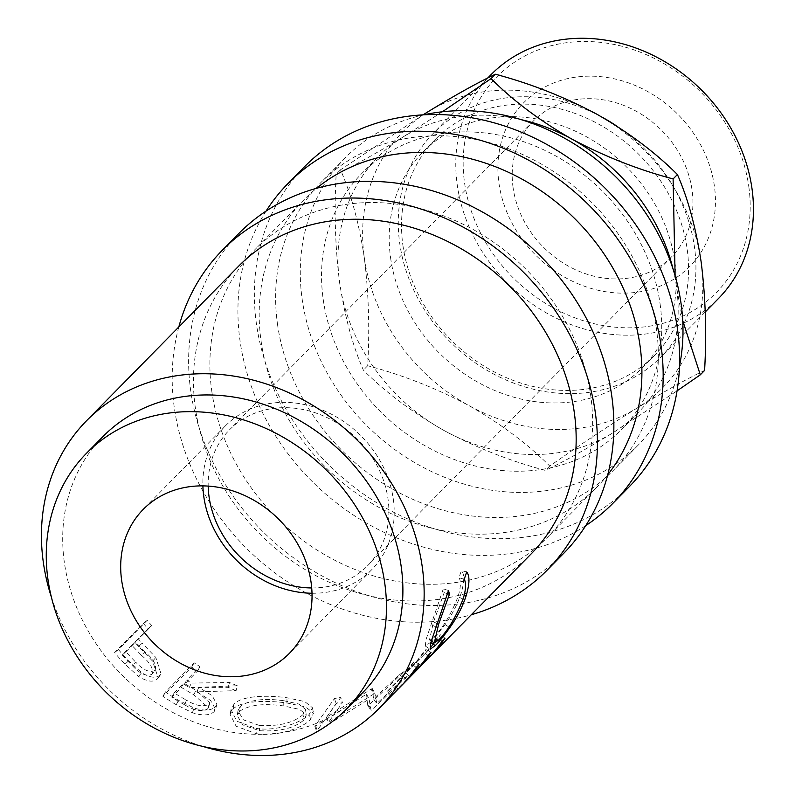 <?xml version="1.0" encoding="UTF-8"?>
<svg xmlns="http://www.w3.org/2000/svg" width="795" height="795" viewBox="0 0 795 795"><rect width="100%" height="100%" fill="white"/><g stroke="black" fill="none" stroke-linecap="round" stroke-linejoin="round"><path stroke-width="0.6" stroke-dasharray="3.98 2.98" d="M714.407 186.159A116.617 100.041 -135.5 0 0 591.619 76.151A116.617 100.041 -135.5 0 0 498.942 183.138A116.617 100.041 -135.5 0 0 621.73 293.146A116.617 100.041 -135.5 0 0 714.407 186.159M513.073 187.57A96.881 83.107 44.5 0 1 533.515 120.87A96.881 83.107 44.5 0 1 627.633 107.027A96.881 83.107 44.5 0 1 692.057 190.075A96.881 83.107 44.5 0 1 671.616 256.765A96.881 83.107 44.5 0 1 577.498 270.608A96.881 83.107 44.5 0 1 513.073 187.57M311.71 587.952A96.881 83.107 -135.5 0 0 367.588 565.752A96.881 83.107 -135.5 0 0 388.03 499.061A96.881 83.107 -135.5 0 0 323.605 416.014A96.881 83.107 -135.5 0 0 229.477 429.857A96.881 83.107 -135.5 0 0 208.191 486.093M138.588 646.464A205.15 175.983 -135.5 0 1 134.743 642.251L148.009 628.766A205.15 175.983 -135.5 0 1 143.329 623.36L114.569 652.586A205.15 175.983 -135.5 0 0 125.014 664.213L138.509 676.406C147.115 681.742 153.435 682.547 157.47 678.811L158.175 677.996L152.61 661.152L138.588 646.464L142.206 643.165A199.456 171.094 -135.5 0 1 138.459 639.081L151.736 625.586A199.456 171.094 -135.5 0 1 147.184 620.329L118.425 649.565A199.456 171.094 -135.5 0 0 128.581 660.874L141.709 672.709C150.106 677.867 156.317 678.582 160.352 674.846L161.067 674.001L155.83 657.475L142.206 643.165M236.075 690.646A205.15 175.983 -135.5 0 1 228.105 687.317L189.24 687.496A205.15 175.983 -135.5 0 1 184.331 684.455L197.607 670.97A205.15 175.983 -135.5 0 1 191.665 667.055L162.905 696.281A205.15 175.983 -135.5 0 0 176.291 704.748L192.4 712.747C202.566 715.898 209.791 715.55 214.074 711.694L215.554 709.299L210.595 700.455L196.822 691.869L236.075 690.646L237.347 685.757A199.456 171.094 -135.5 0 1 229.596 682.517L191.446 683.064A199.456 171.094 -135.5 0 1 186.686 680.113L199.952 666.617A199.456 171.094 -135.5 0 1 194.179 662.821L165.42 692.048A199.456 171.094 -135.5 0 0 178.438 700.276L194.099 708.037C204.017 711.078 211.112 710.67 215.385 706.815L216.896 704.36L212.146 695.655L198.82 687.317L237.347 685.757M256.209 733.666C277.048 737.035 303.293 727.763 310.537 719.515L313.538 713.125L305.528 706.904L287.035 703.019C266.534 700.097 240.269 700.743 233.005 709.219L230.123 714.407L236.145 726.242L256.209 733.666L256.109 728.409C276.272 731.708 302.1 722.466 309.354 714.228L312.425 707.699L304.704 701.548L286.925 697.762C266.991 694.909 241.263 695.744 233.978 704.211L231.017 709.528L236.771 721.174L256.109 728.409M373.64 694.085A205.15 175.983 -135.5 0 0 374.962 693.568L376.76 703.585L403.065 679.059A205.15 175.983 -135.5 0 0 408.183 675.571L371.822 709.875A205.15 175.983 -135.5 0 1 371.066 710.352L369.089 699.093L317.503 731.221A205.15 175.983 -135.5 0 1 316.599 731.4L336.007 703.714A205.15 175.983 -135.5 0 0 342.426 702.71L328.385 722.476L373.64 694.085L371.096 689.096L326.526 717.289L340.747 697.483L342.426 702.71M426.845 659.89A205.15 175.983 -135.5 0 1 419.253 666.896L390.494 696.122A205.15 175.983 -135.5 0 0 399.577 687.625M411.373 675.631A205.15 175.983 -135.5 0 1 406.861 680.023L398.017 689.017A205.15 175.983 -135.5 0 0 401.038 686.115M425.385 661.4A205.15 175.983 -135.5 0 1 420.873 665.793L409.813 677.032A205.15 175.983 -135.5 0 0 412.834 674.13M531.05 554.006A205.15 175.983 44.5 0 1 331.734 583.331A205.15 175.983 44.5 0 1 195.292 407.467A205.15 175.983 44.5 0 1 238.58 266.236M51.387 597.134A205.15 175.983 -135.5 0 0 203.212 746.525M102.813 436.713A182.353 156.426 -135.5 0 0 64.335 562.254A182.353 156.426 -135.5 0 0 185.613 718.581A182.353 156.426 -135.5 0 0 362.778 692.515M312.008 593.249A102.575 87.987 -135.5 0 0 371.653 569.757A102.575 87.987 -135.5 0 0 393.296 499.131A102.575 87.987 -135.5 0 0 325.076 411.204A102.575 87.987 -135.5 0 0 225.422 425.862A102.575 87.987 -135.5 0 0 202.894 485.884M238.768 233.541A227.946 195.54 -135.5 0 0 190.671 390.474A227.946 195.54 -135.5 0 0 342.267 585.865A227.946 195.54 -135.5 0 0 563.725 553.3M178.805 326.993A227.946 195.54 -135.5 0 0 174.234 407.169A227.946 195.54 -135.5 0 0 471.266 614.764M304.505 166.741A227.946 195.54 -135.5 0 0 256.407 323.664A227.946 195.54 -135.5 0 0 408.004 519.065A227.946 195.54 -135.5 0 0 629.461 486.49M266.067 211.092A227.946 195.54 -135.5 0 0 239.971 340.369A227.946 195.54 -135.5 0 0 373.372 526.936A227.946 195.54 -135.5 0 0 585.736 525.634M748.811 186.636A153.862 131.99 44.5 0 1 626.539 327.798A153.862 131.99 44.5 0 1 464.538 182.651A153.862 131.99 44.5 0 1 586.809 41.489A153.862 131.99 44.5 0 1 748.811 186.636M490.883 74.819A159.566 136.879 -135.5 0 0 457.214 184.669A159.566 136.879 -135.5 0 0 563.337 321.448A159.566 136.879 -135.5 0 0 718.352 298.642M402.906 245.287A153.862 131.99 -135.5 0 0 505.232 377.178A153.862 131.99 -135.5 0 0 654.722 355.196A153.862 131.99 -135.5 0 0 687.188 249.272A153.862 131.99 -135.5 0 0 584.862 117.372A153.862 131.99 -135.5 0 0 435.372 139.364A153.862 131.99 -135.5 0 0 402.906 245.287M616.364 125.819A159.566 136.879 44.5 0 1 694.502 247.255A159.566 136.879 44.5 0 1 660.834 357.104A159.566 136.879 44.5 0 1 505.809 379.901A159.566 136.879 44.5 0 1 399.696 243.131A159.566 136.879 44.5 0 1 433.364 133.282A159.566 136.879 44.5 0 1 602.65 117.481M390.584 257.819A153.862 131.99 -135.5 0 0 492.91 389.709A153.862 131.99 -135.5 0 0 642.39 367.717A153.862 131.99 -135.5 0 0 674.856 261.793A153.862 131.99 -135.5 0 0 572.529 129.903A153.862 131.99 -135.5 0 0 423.049 151.885A153.862 131.99 -135.5 0 0 390.584 257.819M673.037 269.038A182.353 156.426 44.5 0 1 676.525 287.214A182.353 156.426 44.5 0 1 638.057 412.754A182.353 156.426 44.5 0 1 612.687 432.967A182.353 156.426 44.5 0 1 444.226 430.612A182.353 156.426 44.5 0 1 339.604 282.503A182.353 156.426 44.5 0 1 378.082 156.963A182.353 156.426 44.5 0 1 403.453 136.75A182.353 156.426 44.5 0 1 521.222 119.657M660.098 303.919A182.353 156.426 44.5 0 1 621.62 429.459A182.353 156.426 44.5 0 1 444.445 455.515A182.353 156.426 44.5 0 1 323.177 299.198A182.353 156.426 44.5 0 1 361.646 173.658A182.353 156.426 44.5 0 1 538.821 147.602A182.353 156.426 44.5 0 1 660.098 303.919M424.103 114.778A205.15 175.983 -135.5 0 0 345.398 157.668A205.15 175.983 -135.5 0 0 302.12 298.91A205.15 175.983 -135.5 0 0 438.552 474.764A205.15 175.983 -135.5 0 0 637.868 445.448A205.15 175.983 -135.5 0 0 679.477 366.068M277.465 323.963A205.15 175.983 -135.5 0 0 413.897 499.817A205.15 175.983 -135.5 0 0 613.213 470.501A205.15 175.983 -135.5 0 0 656.501 329.269A205.15 175.983 -135.5 0 0 520.069 153.405A205.15 175.983 -135.5 0 0 320.753 182.721A205.15 175.983 -135.5 0 0 277.465 323.963M607.728 474.784A205.15 175.983 44.5 0 1 596.787 487.206A205.15 175.983 44.5 0 1 397.47 516.521A205.15 175.983 44.5 0 1 261.028 340.658A205.15 175.983 44.5 0 1 304.316 199.426A205.15 175.983 44.5 0 1 316.549 188.286M211.728 390.762A205.15 175.983 -135.5 0 0 348.16 566.626A205.15 175.983 -135.5 0 0 547.477 537.311A205.15 175.983 -135.5 0 0 590.764 396.079A205.15 175.983 -135.5 0 0 454.333 220.215A205.15 175.983 -135.5 0 0 255.016 249.531A205.15 175.983 -135.5 0 0 211.728 390.762M682.726 320.623L676.525 287.214L675.114 275.825M442.358 111.777L403.453 136.75C376.641 153.137 354.222 165.628 336.186 174.204C334.079 211.43 335.222 247.533 339.604 282.503C344.821 316.718 352.741 345.924 363.375 370.122C385.356 392.193 412.307 412.357 444.226 430.612C476.593 447.833 510.32 461.11 545.42 470.431C563.178 462.014 585.597 449.523 612.687 432.967L677.062 390.862M596.558 114.053A182.353 156.426 44.5 0 1 701.18 262.161A182.353 156.426 44.5 0 1 637.342 407.915A182.353 156.426 44.5 0 1 468.881 405.559A182.353 156.426 44.5 0 1 364.259 257.451A182.353 156.426 44.5 0 1 428.098 111.698A182.353 156.426 44.5 0 1 596.558 114.053M704.599 370.45C686.85 378.877 664.431 391.359 637.342 407.915C609.755 425.096 580.549 444.475 549.733 466.049C527.751 443.978 500.8 423.815 468.881 405.559C436.515 388.338 402.787 375.061 367.688 365.74C369.794 328.514 368.651 292.411 364.259 257.451C359.042 223.226 351.122 194.02 340.498 169.822L423.029 114.838M340.498 169.822L336.186 174.204M367.688 365.74L363.375 370.122M549.733 466.049L545.42 470.431M239.583 711.316C248.984 704.907 263.731 703.128 283.815 705.98L299.526 709.369L306.373 714.784L303.998 719.892C294.557 728.17 279.721 731.778 259.488 730.714L242.882 724.941L237.228 715.689L239.583 711.316L240.368 706.258C249.71 699.819 264.149 697.97 283.716 700.723L283.815 705.98M184.529 704.748A205.15 175.983 -135.5 0 1 171.799 697.195L181.389 687.456L193.851 694.8L208.409 707.749L207.624 708.991C201.761 711.962 194.069 710.551 184.529 704.748L186.527 700.196C195.779 705.851 203.311 707.182 209.115 704.191L207.624 708.991M141.45 655.328C150.334 662.811 153.833 669.132 151.934 674.299C146.479 676.764 139.92 673.852 132.248 665.574L135.687 662.106C143.14 670.165 149.569 672.948 154.965 670.453L151.934 674.299L154.965 670.453C156.913 665.336 153.564 659.135 144.909 651.87L141.45 655.328L131.791 645.252L135.518 642.072L144.909 651.87M131.791 645.252L122.201 654.991A205.15 175.983 -135.5 0 0 132.248 665.574M283.716 700.723L298.821 704.032L305.419 709.369L302.994 714.596L303.998 719.892M302.994 714.596C293.603 722.854 279.065 726.481 259.379 725.457L259.488 730.714M259.379 725.457L243.379 719.833L237.953 710.73L240.368 706.258M171.799 697.195L174.145 692.852A199.456 171.094 -135.5 0 0 186.527 700.196M181.389 687.456L183.734 683.104L195.858 690.249L209.91 702.909L209.115 704.191M174.145 692.852L183.734 683.104M122.201 654.991L125.928 651.82A199.456 171.094 -135.5 0 0 135.687 662.106M125.928 651.82L135.518 642.072M431.009 641.953L425.355 646.077L425.971 639.677L443.242 589.006L444.186 592.673L433.533 621.909L429.459 639.895L433.822 636.974C442.944 627.861 451.003 614.465 458 596.767C460.852 587.346 461.16 580.986 458.934 577.687L461.428 570.522C464.648 574.209 464.489 581.95 460.961 593.736C457.453 604.299 452.156 614.575 445.071 624.562L431.665 641.277M419.253 666.896L415.447 662.662L386.688 691.889A199.456 171.094 -135.5 0 0 395.512 683.63A199.456 171.094 -135.5 0 0 411.721 664.014L414.672 661.013A199.456 171.094 -135.5 0 1 398.464 680.629L395.512 683.63M415.447 662.662A199.456 171.094 -135.5 0 0 424.272 654.404A199.456 171.094 -135.5 0 0 440.48 634.788L437.528 637.789A199.456 171.094 -135.5 0 1 421.32 657.395A199.456 171.094 -135.5 0 1 416.938 661.669L405.877 672.908A199.456 171.094 -135.5 0 0 410.26 668.645A199.456 171.094 -135.5 0 0 426.468 649.028L423.516 652.019A199.456 171.094 -135.5 0 1 407.308 671.636A199.456 171.094 -135.5 0 1 402.926 675.909L394.082 684.902A199.456 171.094 -135.5 0 0 398.464 680.629M371.096 689.096A199.456 171.094 -135.5 0 0 372.378 688.599L373.561 698.914L399.696 674.488A199.456 171.094 -135.5 0 0 404.685 671.099L368.532 705.264A199.456 171.094 -135.5 0 1 367.787 705.721L366.535 694.115L315.714 726.014A199.456 171.094 -135.5 0 1 314.84 726.183L334.506 698.467A199.456 171.094 -135.5 0 0 340.747 697.483M435.799 626.828L430.701 624.542M448.519 590.447L443.242 589.006M448.937 627.007L445.071 624.562M464.21 595.187L460.961 593.736M466.705 571.963L461.428 570.522M464.191 579.287L458.934 577.687M463.097 599.052L458 596.767M438.572 640.055L433.822 636.974M436.882 623.419L433.533 621.909M447.188 593.587L444.186 592.673M390.494 696.122L386.688 691.889M445.011 638.226L440.48 634.788M442.06 641.217L437.528 637.789M420.873 665.793L416.938 661.669M409.813 677.032L405.877 672.908M430.999 652.466L426.468 649.028M428.048 655.458L423.516 652.019M406.861 680.023L402.926 675.909M398.017 689.017L394.082 684.902M419.194 664.451L414.672 661.013M416.242 667.452L411.721 664.014M372.378 688.599L374.962 693.568M373.561 698.914L376.76 703.585M399.696 674.488L403.065 679.059M404.685 671.099L408.183 675.571M368.532 705.264L371.822 709.875M367.787 705.721L371.066 710.352M366.535 694.115L369.089 699.093M315.714 726.014L317.503 731.221M314.84 726.183L316.599 731.4M334.506 698.467L336.007 703.714M326.526 717.289L328.385 722.476M233.005 709.219L233.978 704.211M287.035 703.019L286.925 697.762M310.537 719.515L309.354 714.228M191.665 667.055L194.179 662.821M162.905 696.281L165.42 692.048M197.607 670.97L199.952 666.617M184.331 684.455L186.686 680.113M189.24 687.496L191.446 683.064M228.105 687.317L229.596 682.517M196.822 691.869L198.82 687.317M214.074 711.694L215.385 706.815M192.4 712.747L194.099 708.037M143.329 623.36L147.184 620.329M114.569 652.586L118.425 649.565M148.009 628.766L151.736 625.586M134.743 642.251L138.459 639.081M152.61 661.152L155.83 657.475M157.47 678.811L160.352 674.846M138.509 676.406L141.709 672.709M193.851 694.8L195.858 690.249M176.291 704.748L178.438 700.276M125.014 664.213L128.581 660.874M533.515 120.87L229.477 429.857M225.422 425.862L143.249 509.376M705.235 311.978L660.834 357.104M654.722 355.196L642.39 367.717M638.057 412.754L621.62 429.459M637.868 445.448L613.213 470.501M596.787 487.206L547.477 537.311M304.316 199.426L255.016 249.531M345.398 157.668L320.753 182.721M378.082 156.963L361.646 173.658M435.372 139.364L423.049 151.885M487.742 78.009L433.364 133.282M371.653 569.757L289.479 653.261M305.419 709.369L306.373 714.784M237.953 710.73L237.228 715.689M208.409 707.749L209.91 702.909M424.272 654.404L421.32 657.395M410.26 668.645L407.308 671.636M425.355 646.077L430.125 649.217M429.459 639.895L431.278 641.028M231.017 709.528L230.123 714.407M312.425 707.699L313.538 713.125M216.896 704.36L215.554 709.299M161.067 674.001L158.175 677.996M671.616 256.765L367.588 565.752"/><path stroke-width="1.19" d="M208.191 486.093A96.881 83.107 -135.5 0 0 209.035 496.557A96.881 83.107 -135.5 0 0 311.71 587.952M203.212 746.525A205.15 175.983 -135.5 0 0 379.026 708.504L399.577 687.625A205.15 175.983 -135.5 0 0 416.242 667.452L419.194 664.451A205.15 175.983 -135.5 0 1 402.518 684.624A205.15 175.983 -135.5 0 1 401.038 686.115M402.518 684.624L411.373 675.631A205.15 175.983 -135.5 0 0 428.048 655.458L430.999 652.466A205.15 175.983 -135.5 0 1 414.324 672.64A205.15 175.983 -135.5 0 1 412.834 674.13M414.324 672.64L425.385 661.4A205.15 175.983 -135.5 0 0 442.06 641.217L445.011 638.226A205.15 175.983 -135.5 0 1 428.336 658.399A205.15 175.983 -135.5 0 1 426.845 659.89M448.519 590.447L449.433 594.272L438.621 624.204L434.299 642.917L438.572 640.055C447.734 630.902 455.903 617.238 463.097 599.052C466.019 589.363 466.387 582.775 464.191 579.287L466.705 571.963C469.905 575.878 469.686 583.898 466.059 596.021C462.442 606.893 457.036 617.417 449.851 627.583C444.007 635.771 439.148 641.784 435.262 645.61L430.125 649.217L430.84 642.569L448.519 590.447M379.026 708.504A205.15 175.983 -135.5 0 0 422.314 567.272A205.15 175.983 -135.5 0 0 285.882 391.408A205.15 175.983 -135.5 0 0 86.566 420.724L238.58 266.236A205.15 175.983 44.5 0 1 437.896 236.92A205.15 175.983 44.5 0 1 574.328 412.774A205.15 175.983 44.5 0 1 531.05 554.006L428.336 658.399M86.566 420.724A205.15 175.983 -135.5 0 0 43.278 561.966A205.15 175.983 -135.5 0 0 51.387 597.134M346.352 709.219L362.778 692.515A182.353 156.426 -135.5 0 0 401.256 566.974A182.353 156.426 -135.5 0 0 279.979 410.657A182.353 156.426 -135.5 0 0 102.813 436.713L86.377 453.418A182.353 156.426 -135.5 0 0 47.899 578.959A182.353 156.426 -135.5 0 0 169.176 735.276A182.353 156.426 -135.5 0 0 346.352 709.219A182.353 156.426 -135.5 0 0 384.82 583.679A182.353 156.426 -135.5 0 0 263.552 427.362A182.353 156.426 -135.5 0 0 86.377 453.418M311.123 582.646A102.575 87.987 -135.5 0 0 242.902 494.719A102.575 87.987 -135.5 0 0 143.249 509.376A102.575 87.987 -135.5 0 0 121.605 579.992A102.575 87.987 -135.5 0 0 189.826 667.919A102.575 87.987 -135.5 0 0 289.479 653.261A102.575 87.987 -135.5 0 0 311.123 582.646M202.894 485.884A102.575 87.987 -135.5 0 0 203.778 496.478A102.575 87.987 -135.5 0 0 312.008 593.249M471.266 614.764A227.946 195.54 -135.5 0 0 547.298 569.995L563.725 553.3A227.946 195.54 -135.5 0 0 611.822 396.367A227.946 195.54 -135.5 0 0 460.226 200.976A227.946 195.54 -135.5 0 0 238.768 233.541L222.332 250.246A227.946 195.54 -135.5 0 0 178.805 326.993M547.298 569.995A227.946 195.54 -135.5 0 0 595.385 413.072A227.946 195.54 -135.5 0 0 443.799 217.671A227.946 195.54 -135.5 0 0 222.332 250.246M585.736 525.634A227.946 195.54 -135.5 0 0 613.034 503.185L629.461 486.49A227.946 195.54 -135.5 0 0 677.559 329.557A227.946 195.54 -135.5 0 0 525.962 134.166A227.946 195.54 -135.5 0 0 304.505 166.741L288.068 183.436A227.946 195.54 -135.5 0 0 266.067 211.092M613.034 503.185A227.946 195.54 -135.5 0 0 661.122 346.262A227.946 195.54 -135.5 0 0 509.535 150.861A227.946 195.54 -135.5 0 0 288.068 183.436M705.235 311.978L718.352 298.642A159.566 136.879 -135.5 0 0 752.02 188.803A159.566 136.879 -135.5 0 0 645.908 52.023A159.566 136.879 -135.5 0 0 490.883 74.819L487.742 78.009M679.477 366.068A205.15 175.983 -135.5 0 0 681.156 304.217A205.15 175.983 -135.5 0 0 424.103 114.778M316.549 188.286A205.15 175.983 44.5 0 1 512.219 174.075A205.15 175.983 44.5 0 1 640.064 345.964A205.15 175.983 44.5 0 1 607.728 474.784M521.222 119.657A182.353 156.426 44.5 0 1 571.913 139.105A182.353 156.426 44.5 0 1 673.037 269.038M675.114 275.825L673.107 178.925C638.405 169.772 604.677 156.496 571.913 139.105C540.332 121.098 513.371 100.925 491.052 78.616L442.358 111.777M677.062 390.862L700.296 374.833L682.726 320.623M423.029 114.838L428.098 111.698C454.909 95.301 477.328 82.809 495.365 74.233C530.066 83.386 563.794 96.662 596.558 114.053C628.149 132.059 655.1 152.233 677.419 174.542C688.063 198.81 695.983 228.016 701.18 262.161C705.582 297.221 706.715 333.314 704.599 370.45L700.296 374.833M677.419 174.542L673.107 178.925M495.365 74.233L491.052 78.616M602.65 117.481A159.566 136.879 44.5 0 1 616.364 125.819M431.665 641.277L431.009 641.953M435.262 645.61L430.602 642.38M449.851 627.583L448.937 627.007M466.059 596.021L464.21 595.187M438.621 624.204L436.882 623.419M449.433 594.272L447.188 593.587M431.278 641.028L434.299 642.917"/></g></svg>
